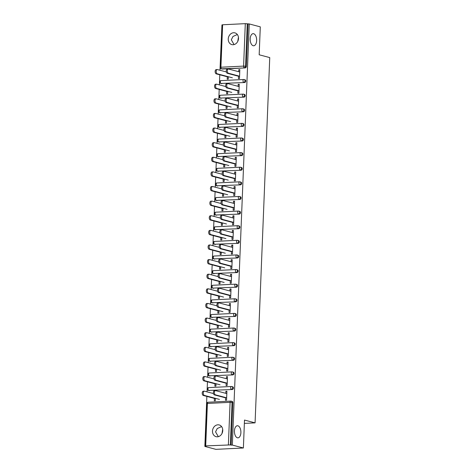 <?xml version="1.0" encoding="UTF-8"?>
<svg xmlns="http://www.w3.org/2000/svg" width="473" height="473" viewBox="0 0 473 473"><rect width="100%" height="100%" fill="white"/><g stroke="black" fill="none" stroke-linecap="round" stroke-linejoin="round"><path stroke-width="0.71" d="M218.331 436.662L215.57 431.879L217.225 428.538L221.583 426.587M237.907 425.801A6.06 3.222 87.2 0 0 237.369 425.741A6.06 3.222 87.2 0 0 234.437 431.453A6.06 3.222 87.2 0 0 237.428 437.797A6.06 3.222 87.2 0 0 237.966 437.856A6.06 3.222 87.2 0 0 240.899 432.145A6.06 3.222 87.2 0 0 237.907 425.801M234.082 44.586L231.315 39.803L232.976 36.462L237.328 34.511M253.658 33.725A6.06 3.222 87.2 0 0 253.114 33.666A6.06 3.222 87.2 0 0 250.182 39.371A6.06 3.222 87.2 0 0 253.173 45.721A6.06 3.222 87.2 0 0 253.717 45.775A6.06 3.222 87.2 0 0 256.65 40.069A6.06 3.222 87.2 0 0 253.658 33.725M228.246 38.993A6.06 5.067 -75.2 0 0 231.823 44.598A6.06 5.067 -75.2 0 0 238.504 38.484A6.06 5.067 -75.2 0 0 234.927 32.874A6.06 5.067 -75.2 0 0 228.246 38.993M212.495 431.069A6.06 5.067 -75.2 0 0 216.078 436.674A6.06 5.067 -75.2 0 0 222.759 430.56A6.06 5.067 -75.2 0 0 219.176 424.949A6.06 5.067 -75.2 0 0 212.495 431.069M222.617 24.773L220.915 67.225L220.247 67.367L221.949 24.915L222.617 24.773L245.298 23.65L249.265 23.946L260.292 26.86L259.174 54.785L269.746 57.588L255.077 422.862L244.5 420.065L243.382 447.99L215.889 449.35L204.856 446.429L206.062 446.37L205.04 446.045L206.742 403.593L207.405 403.451L205.702 445.897L205.04 446.045M221.938 25.3L219.969 70.252M219.785 74.793L219.383 84.874M219.2 89.415L218.792 99.49M218.609 104.03L218.207 114.111M218.023 118.652L217.621 128.727M217.438 133.268L217.03 143.349M216.847 147.889L216.445 157.964M216.262 162.505L215.859 172.586M215.676 177.127L215.268 187.202M215.091 191.742L214.683 201.823M214.5 206.364L214.098 216.439M213.914 220.98L213.512 231.055M213.329 235.595L212.921 245.676M212.738 250.217L212.336 260.292M212.152 264.833L211.75 274.914M211.567 279.454L211.159 289.529M210.976 294.07L210.574 304.151M210.39 308.692L209.988 318.767M209.805 323.307L209.397 333.388M209.22 337.929L208.812 348.004M208.628 352.545L208.226 362.625M208.043 367.166L207.635 377.241M207.458 381.782L207.05 391.863M206.867 396.404L204.856 446.429M244.37 423.394L255.077 422.862M228.388 444.774L230.091 402.328L232.048 402.464A1.419 1.188 -75.2 0 0 231.208 401.151L232.012 401.364A1.419 1.188 104.8 0 1 232.852 402.683L232.048 402.464L230.345 444.916L205.702 445.897M232.852 402.683L231.149 445.128L232.349 445.069L243.382 447.99M230.345 444.916L231.149 445.128M249.265 23.946L232.349 445.069M226.904 391.561L225.875 391.289L226.916 391.236L226.555 400.14L225.515 400.193L225.621 397.539M215.428 398.343L215.333 400.696L214.293 400.749L214.387 398.39M225.875 391.289L225.792 393.317M221.831 83.662A1.419 1.188 104.8 0 1 221.524 83.626L220.714 83.414A1.419 1.188 -75.2 0 0 221.021 83.449L244.511 82.538L221.021 83.449A1.419 0.757 87.2 0 1 220.323 81.841A1.419 0.757 -92.8 0 1 221.009 80.623A1.419 0.757 -92.8 0 1 221.139 80.635M220.714 83.414A1.419 1.419 0 0 1 221.009 80.623L243.696 79.499A1.419 0.757 -92.8 0 1 243.82 79.511A1.419 1.188 -75.2 0 1 244.127 79.547A1.419 1.419 0 0 0 243.696 79.499A1.419 0.757 -92.8 0 0 243.01 80.717A1.419 0.757 87.2 0 0 243.707 82.326A1.419 1.188 104.8 0 0 244.967 80.859A1.419 1.188 -75.2 0 0 244.127 79.547L244.931 79.76A1.419 1.188 104.8 0 1 244.511 82.538M248.065 24.005L246.356 66.451A1.419 1.188 104.8 0 1 245.097 67.917L222.416 69.04A1.419 1.188 104.8 0 1 222.109 69.011L221.305 68.798A1.419 1.188 -75.2 0 0 221.612 68.827L222.416 69.04M237.949 90.55L237.842 93.199L238.889 93.151L239.243 84.247L238.203 84.3L238.12 86.328M227.761 91.348L227.667 93.707L226.626 93.76L226.721 91.401M220.655 112.899A1.419 1.188 104.8 0 1 220.347 112.864L219.543 112.651A1.419 1.188 -75.2 0 0 219.85 112.686L243.341 111.776L219.85 112.686A1.419 0.757 87.2 0 1 219.153 111.078A1.419 0.757 -92.8 0 1 219.833 109.86A1.419 0.757 -92.8 0 1 219.963 109.872M219.543 112.651A1.419 1.419 0 0 1 219.833 109.86L242.519 108.737A1.419 0.757 -92.8 0 1 242.643 108.749A1.419 1.188 -75.2 0 1 242.951 108.784A1.419 1.419 0 0 0 242.519 108.737A1.419 0.757 -92.8 0 0 241.833 109.955A1.419 0.757 87.2 0 0 242.531 111.563A1.419 1.188 104.8 0 0 243.79 110.097A1.419 1.188 -75.2 0 0 242.951 108.784L243.761 108.997A1.419 1.188 104.8 0 1 243.341 111.776M236.778 119.787L236.671 122.436L237.712 122.389L238.073 113.485L237.026 113.538L236.949 115.566M226.585 120.585L226.49 122.945L225.45 122.992L225.544 120.639M219.478 142.137A1.419 1.188 104.8 0 1 219.176 142.101L218.366 141.888A1.419 1.188 -75.2 0 0 218.674 141.924L242.164 141.013L218.674 141.924A1.419 0.757 87.2 0 1 217.976 140.315A1.419 0.757 -92.8 0 1 218.662 139.097A1.419 0.757 -92.8 0 1 218.786 139.109M218.366 141.888A1.419 1.419 0 0 1 218.662 139.097L241.342 137.974A1.419 0.757 -92.8 0 1 241.472 137.986A1.419 1.188 -75.2 0 1 241.78 138.021A1.419 1.419 0 0 0 241.342 137.974A1.419 0.757 -92.8 0 0 240.656 139.192A1.419 0.757 87.2 0 0 241.36 140.8A1.419 1.188 104.8 0 0 242.619 139.334A1.419 1.188 -75.2 0 0 241.78 138.021L242.584 138.234A1.419 1.188 104.8 0 1 242.164 141.013M235.601 149.025L235.495 151.673L236.535 151.626L236.896 142.722L235.856 142.775L235.773 144.803M225.414 149.823L225.319 152.182L224.273 152.229L224.368 149.876M218.307 171.374A1.419 1.188 104.8 0 1 218 171.338L217.196 171.125A1.419 1.188 -75.2 0 0 217.503 171.161L240.988 170.25L217.503 171.161A1.419 0.757 87.2 0 1 216.8 169.553A1.419 0.757 -92.8 0 1 217.485 168.335A1.419 0.757 -92.8 0 1 217.615 168.347M217.196 171.125A1.419 1.419 0 0 1 217.485 168.335L240.172 167.211A1.419 0.757 -92.8 0 1 240.296 167.223A1.419 1.188 -75.2 0 1 240.603 167.259A1.419 1.419 0 0 0 240.172 167.211A1.419 0.757 -92.8 0 0 239.486 168.429A1.419 0.757 87.2 0 0 240.183 170.038A1.419 1.188 104.8 0 0 241.443 168.571A1.419 1.188 -75.2 0 0 240.603 167.259L241.407 167.472A1.419 1.188 104.8 0 1 240.988 170.25M234.431 178.256L234.324 180.911L235.365 180.863L235.72 171.959L234.679 172.012L234.596 174.04M224.237 179.06L224.143 181.419L223.102 181.466L223.197 179.113M217.131 200.611A1.419 1.188 104.8 0 1 216.823 200.576L216.019 200.363A1.419 1.188 -75.2 0 0 216.327 200.398L239.817 199.488L216.327 200.398A1.419 0.757 87.2 0 1 215.629 198.79A1.419 0.757 -92.8 0 1 216.315 197.572A1.419 0.757 -92.8 0 1 216.439 197.584M216.019 200.363A1.419 1.419 0 0 1 216.315 197.572L238.995 196.449A1.419 0.757 -92.8 0 1 239.125 196.461A1.419 1.188 -75.2 0 1 239.427 196.49A1.419 1.419 0 0 0 238.995 196.449A1.419 0.757 -92.8 0 0 238.309 197.667A1.419 0.757 87.2 0 0 239.007 199.275A1.419 1.188 104.8 0 0 240.266 197.809A1.419 1.188 -75.2 0 0 239.427 196.49L240.237 196.709A1.419 1.188 104.8 0 1 239.817 199.488M233.254 207.493L233.148 210.148L234.188 210.101L234.549 201.196L233.502 201.25L233.426 203.278M223.061 208.297L222.966 210.656L221.926 210.704L222.02 208.351M215.96 229.848A1.419 1.188 104.8 0 1 215.653 229.813L214.843 229.6A1.419 1.188 -75.2 0 0 215.15 229.636L238.64 228.725L215.15 229.636A1.419 0.757 87.2 0 1 214.452 228.027A1.419 0.757 -92.8 0 1 215.138 226.809A1.419 0.757 -92.8 0 1 215.262 226.821M214.843 229.6A1.419 1.419 0 0 1 215.138 226.809L237.824 225.686A1.419 0.757 -92.8 0 1 237.949 225.698A1.419 1.188 -75.2 0 1 238.256 225.727A1.419 1.419 0 0 0 237.824 225.686A1.419 0.757 -92.8 0 0 237.139 226.904A1.419 0.757 87.2 0 0 237.836 228.512A1.419 1.188 104.8 0 0 239.096 227.046A1.419 1.188 -75.2 0 0 238.256 225.727L239.06 225.94A1.419 1.188 104.8 0 1 238.64 228.725M232.077 236.731L231.971 239.385L233.018 239.338L233.372 230.434L232.332 230.487L232.249 232.515M221.89 237.535L221.796 239.894L220.749 239.941L220.844 237.588M214.783 259.086A1.419 1.188 104.8 0 1 214.476 259.05L213.672 258.837A1.419 1.188 -75.2 0 0 213.979 258.873L237.47 257.962L213.979 258.873A1.419 0.757 87.2 0 1 213.282 257.265A1.419 0.757 -92.8 0 1 213.962 256.047A1.419 0.757 -92.8 0 1 214.092 256.059M213.672 258.837A1.419 1.419 0 0 1 213.962 256.047L236.648 254.923A1.419 0.757 -92.8 0 1 236.772 254.935A1.419 1.188 -75.2 0 1 237.079 254.965A1.419 1.419 0 0 0 236.648 254.923A1.419 0.757 -92.8 0 0 235.962 256.141A1.419 0.757 87.2 0 0 236.66 257.744A1.419 1.188 104.8 0 0 237.919 256.283A1.419 1.188 -75.2 0 0 237.079 254.965L237.889 255.178A1.419 1.188 104.8 0 1 237.47 257.962M230.907 265.968L230.8 268.623L231.841 268.575L232.196 259.671L231.155 259.724L231.072 261.752M220.714 266.772L220.619 269.131L219.578 269.178L219.673 266.825M213.607 288.323A1.419 1.188 104.8 0 1 213.299 288.288L212.495 288.075A1.419 1.188 -75.2 0 0 212.803 288.104L236.293 287.194L212.803 288.104A1.419 0.757 87.2 0 1 212.105 286.502A1.419 0.757 -92.8 0 1 212.791 285.284A1.419 0.757 -92.8 0 1 212.915 285.296M212.495 288.075A1.419 1.419 0 0 1 212.791 285.284L235.471 284.161A1.419 0.757 -92.8 0 1 235.601 284.172A1.419 1.188 -75.2 0 1 235.909 284.202A1.419 1.419 0 0 0 235.471 284.161A1.419 0.757 -92.8 0 0 234.785 285.379A1.419 0.757 87.2 0 0 235.489 286.981A1.419 1.188 104.8 0 0 236.748 285.521A1.419 1.188 -75.2 0 0 235.909 284.202L236.713 284.415A1.419 1.188 104.8 0 1 236.293 287.194M229.73 295.205L229.624 297.86L230.664 297.807L231.025 288.908L229.984 288.962L229.902 290.99M219.537 296.009L219.442 298.368L218.402 298.416L218.496 296.063M212.436 317.56A1.419 1.188 104.8 0 1 212.129 317.525L211.325 317.312A1.419 1.188 -75.2 0 0 211.632 317.342L235.116 316.431L211.632 317.342A1.419 0.757 87.2 0 1 210.928 315.739A1.419 0.757 -92.8 0 1 211.614 314.521A1.419 0.757 -92.8 0 1 211.744 314.533M211.325 317.312A1.419 1.419 0 0 1 211.614 314.521L234.301 313.398A1.419 0.757 -92.8 0 1 234.425 313.41A1.419 1.188 -75.2 0 1 234.732 313.439A1.419 1.419 0 0 0 234.301 313.398A1.419 0.757 -92.8 0 0 233.615 314.616A1.419 0.757 87.2 0 0 234.312 316.218A1.419 1.188 104.8 0 0 235.572 314.758A1.419 1.188 -75.2 0 0 234.732 313.439L235.536 313.652A1.419 1.188 104.8 0 1 235.116 316.431M228.56 324.443L228.453 327.097L229.494 327.044L229.848 318.146L228.808 318.199L228.725 320.227M218.366 325.247L218.272 327.6L217.231 327.653L217.326 325.3M211.26 346.792A1.419 1.188 104.8 0 1 210.952 346.762L210.148 346.549A1.419 1.188 -75.2 0 0 210.455 346.579L233.946 345.668L210.455 346.579A1.419 0.757 87.2 0 1 209.758 344.977A1.419 0.757 -92.8 0 1 210.444 343.759A1.419 0.757 -92.8 0 1 210.568 343.77M210.148 346.549A1.419 1.419 0 0 1 210.444 343.759L233.124 342.635A1.419 0.757 -92.8 0 1 233.254 342.647A1.419 1.188 -75.2 0 1 233.556 342.677A1.419 1.419 0 0 0 233.124 342.635A1.419 0.757 -92.8 0 0 232.438 343.853A1.419 0.757 87.2 0 0 233.136 345.456A1.419 1.188 104.8 0 0 234.395 343.995A1.419 1.188 -75.2 0 0 233.556 342.677L234.366 342.89A1.419 1.188 104.8 0 1 233.946 345.668M227.383 353.68L227.276 356.335L228.317 356.281L228.678 347.383L227.631 347.43L227.554 349.464M217.19 354.484L217.095 356.837L216.055 356.89L216.149 354.537M210.089 376.029A1.419 1.188 104.8 0 1 209.781 376L208.971 375.787A1.419 1.188 -75.2 0 0 209.279 375.816L232.769 374.906L209.279 375.816A1.419 0.757 87.2 0 1 208.581 374.214A1.419 0.757 -92.8 0 1 209.267 372.996A1.419 0.757 -92.8 0 1 209.391 373.008M208.971 375.787A1.419 1.419 0 0 1 209.267 372.996L231.947 371.873A1.419 0.757 -92.8 0 1 232.077 371.884A1.419 1.188 -75.2 0 1 232.385 371.914A1.419 1.419 0 0 0 231.947 371.873A1.419 0.757 -92.8 0 0 231.267 373.091A1.419 0.757 87.2 0 0 231.965 374.693A1.419 1.188 104.8 0 0 233.224 373.232A1.419 1.188 -75.2 0 0 232.385 371.914L233.189 372.127A1.419 1.188 104.8 0 1 232.769 374.906M226.206 382.917L226.1 385.572L227.146 385.519L227.501 376.62L226.461 376.668L226.378 378.702M216.019 383.721L215.925 386.074L214.878 386.128L214.973 383.774M209.498 390.651A1.419 1.188 104.8 0 1 209.19 390.621L208.386 390.402A1.419 1.188 -75.2 0 0 208.694 390.438L232.184 389.527L208.694 390.438A1.419 0.757 87.2 0 1 207.996 388.83A1.419 0.757 -92.8 0 1 208.682 387.612A1.419 0.757 -92.8 0 1 208.806 387.624M208.386 390.402A1.419 1.419 0 0 1 208.682 387.612L231.362 386.488A1.419 0.757 -92.8 0 1 231.492 386.5A1.419 1.188 -75.2 0 1 231.8 386.536A1.419 1.419 0 0 0 231.362 386.488A1.419 0.757 -92.8 0 0 230.676 387.706A1.419 0.757 87.2 0 0 231.38 389.314A1.419 1.188 104.8 0 0 232.633 387.848A1.419 1.188 -75.2 0 0 231.8 386.536L232.604 386.748A1.419 1.188 104.8 0 1 232.184 389.527M216.604 369.106L216.51 371.459L215.469 371.512L215.564 369.153M226.798 368.301L226.691 370.956L227.732 370.903L228.087 361.999L227.046 362.052L226.963 364.086M210.674 361.413A1.419 1.188 104.8 0 1 210.367 361.384L209.563 361.165A1.419 1.188 -75.2 0 0 209.87 361.201L233.355 360.29L209.87 361.201A1.419 0.757 87.2 0 1 209.167 359.592A1.419 0.757 -92.8 0 1 209.852 358.374A1.419 0.757 -92.8 0 1 209.982 358.386M209.563 361.165A1.419 1.419 0 0 1 209.852 358.374L232.539 357.251A1.419 0.757 -92.8 0 1 232.663 357.263A1.419 1.188 -75.2 0 1 232.97 357.298A1.419 1.419 0 0 0 232.539 357.251A1.419 0.757 -92.8 0 0 231.853 358.469A1.419 0.757 87.2 0 0 232.55 360.077A1.419 1.188 104.8 0 0 233.81 358.611A1.419 1.188 -75.2 0 0 232.97 357.298L233.774 357.511A1.419 1.188 104.8 0 1 233.355 360.29M217.781 339.868L217.686 342.221L216.64 342.275L216.735 339.916M227.968 339.064L227.862 341.719L228.902 341.666L229.263 332.761L228.223 332.815L228.14 334.849M211.845 332.176A1.419 1.188 104.8 0 1 211.543 332.147L210.733 331.934A1.419 1.188 -75.2 0 0 211.041 331.963L234.531 331.053L211.041 331.963A1.419 0.757 87.2 0 1 210.343 330.355A1.419 0.757 -92.8 0 1 211.029 329.137A1.419 0.757 -92.8 0 1 211.153 329.149M210.733 331.934A1.419 1.419 0 0 1 211.029 329.137L233.709 328.014A1.419 0.757 -92.8 0 1 233.839 328.026A1.419 1.188 -75.2 0 1 234.147 328.061A1.419 1.419 0 0 0 233.709 328.014A1.419 0.757 -92.8 0 0 233.029 329.232A1.419 0.757 87.2 0 0 233.727 330.84A1.419 1.188 104.8 0 0 234.986 329.374A1.419 1.188 -75.2 0 0 234.147 328.061L234.951 328.274A1.419 1.188 104.8 0 1 234.531 331.053M218.952 310.631L218.857 312.984L217.817 313.037L217.911 310.678M229.145 309.827L229.038 312.482L230.079 312.428L230.44 303.524L229.393 303.577L229.316 305.611M213.021 302.939A1.419 1.188 104.8 0 1 212.714 302.909L211.91 302.696A1.419 1.188 -75.2 0 0 212.217 302.726L235.708 301.815L212.217 302.726A1.419 0.757 87.2 0 1 211.52 301.118A1.419 0.757 -92.8 0 1 212.2 299.9A1.419 0.757 -92.8 0 1 212.33 299.912M211.91 302.696A1.419 1.419 0 0 1 212.2 299.9L234.886 298.776A1.419 0.757 -92.8 0 1 235.01 298.788A1.419 1.188 -75.2 0 1 235.318 298.824A1.419 1.419 0 0 0 234.886 298.776A1.419 0.757 -92.8 0 0 234.2 299.994A1.419 0.757 87.2 0 0 234.898 301.603A1.419 1.188 104.8 0 0 236.157 300.136A1.419 1.188 -75.2 0 0 235.318 298.824L236.128 299.037A1.419 1.188 104.8 0 1 235.708 301.815M220.128 281.394L220.034 283.747L218.993 283.8L219.088 281.441M230.316 280.59L230.209 283.244L231.256 283.191L231.61 274.287L230.57 274.34L230.487 276.374M214.198 273.701A1.419 1.188 104.8 0 1 213.891 273.672L213.087 273.459A1.419 1.188 -75.2 0 0 213.388 273.489L236.878 272.578L213.388 273.489A1.419 0.757 87.2 0 1 212.69 271.88A1.419 0.757 -92.8 0 1 213.376 270.662A1.419 0.757 -92.8 0 1 213.506 270.68M213.087 273.459A1.419 1.419 0 0 1 213.376 270.662L236.062 269.539A1.419 0.757 -92.8 0 1 236.187 269.551A1.419 1.188 -75.2 0 1 236.494 269.586A1.419 1.419 0 0 0 236.062 269.539A1.419 0.757 -92.8 0 0 235.377 270.757A1.419 0.757 87.2 0 0 236.074 272.365A1.419 1.188 104.8 0 0 237.334 270.899A1.419 1.188 -75.2 0 0 236.494 269.586L237.298 269.799A1.419 1.188 104.8 0 1 236.878 272.578M221.299 252.156L221.204 254.509L220.164 254.563L220.258 252.204M231.492 251.352L231.386 254.007L232.426 253.954L232.787 245.049L231.746 245.103L231.664 247.137M215.369 244.464A1.419 1.188 104.8 0 1 215.061 244.435L214.257 244.222A1.419 1.188 -75.2 0 0 214.565 244.251L238.055 243.341L214.565 244.251A1.419 0.757 87.2 0 1 213.867 242.649A1.419 0.757 -92.8 0 1 214.553 241.425A1.419 0.757 -92.8 0 1 214.677 241.443M214.257 244.222A1.419 1.419 0 0 1 214.553 241.425L237.233 240.302A1.419 0.757 -92.8 0 1 237.363 240.319A1.419 1.188 -75.2 0 1 237.671 240.349A1.419 1.419 0 0 0 237.233 240.302A1.419 0.757 -92.8 0 0 236.547 241.52A1.419 0.757 87.2 0 0 237.251 243.128A1.419 1.188 104.8 0 0 238.504 241.662A1.419 1.188 -75.2 0 0 237.671 240.349L238.475 240.562A1.419 1.188 104.8 0 1 238.055 243.341M222.476 222.919L222.381 225.272L221.34 225.325L221.435 222.966M232.669 222.115L232.562 224.77L233.603 224.716L233.958 215.812L232.917 215.865L232.834 217.899M216.545 215.227A1.419 1.188 104.8 0 1 216.238 215.197L215.434 214.984A1.419 1.188 -75.2 0 0 215.741 215.014L239.226 214.103L215.741 215.014A1.419 0.757 87.2 0 1 215.038 213.412A1.419 0.757 -92.8 0 1 215.723 212.188A1.419 0.757 -92.8 0 1 215.854 212.206M215.434 214.984A1.419 1.419 0 0 1 215.723 212.188L238.41 211.064A1.419 0.757 -92.8 0 1 238.534 211.082A1.419 1.188 -75.2 0 1 238.841 211.112A1.419 1.419 0 0 0 238.41 211.064A1.419 0.757 -92.8 0 0 237.724 212.288A1.419 0.757 87.2 0 0 238.422 213.891A1.419 1.188 104.8 0 0 239.681 212.424A1.419 1.188 -75.2 0 0 238.841 211.112L239.645 211.325A1.419 1.188 104.8 0 1 239.226 214.103M223.652 193.682L223.558 196.035L222.511 196.088L222.606 193.735M233.839 192.878L233.733 195.532L234.779 195.479L235.134 186.575L234.094 186.628L234.011 188.662M217.722 185.99A1.419 1.188 104.8 0 1 217.414 185.96L216.604 185.747A1.419 1.188 -75.2 0 0 216.912 185.777L240.402 184.866L216.912 185.777A1.419 0.757 87.2 0 1 216.214 184.174A1.419 0.757 -92.8 0 1 216.9 182.95A1.419 0.757 -92.8 0 1 217.024 182.968M216.604 185.747A1.419 1.419 0 0 1 216.9 182.95L239.58 181.827A1.419 0.757 -92.8 0 1 239.71 181.845A1.419 1.188 -75.2 0 1 240.018 181.874A1.419 1.419 0 0 0 239.58 181.827A1.419 0.757 -92.8 0 0 238.9 183.051A1.419 0.757 87.2 0 0 239.598 184.653A1.419 1.188 104.8 0 0 240.858 183.187A1.419 1.188 -75.2 0 0 240.018 181.874L240.822 182.087A1.419 1.188 104.8 0 1 240.402 184.866M224.823 164.444L224.728 166.798L223.688 166.851L223.782 164.498M235.016 163.64L234.91 166.295L235.95 166.242L236.311 157.338L235.264 157.391L235.187 159.425M218.893 156.752A1.419 1.188 104.8 0 1 218.585 156.723L217.781 156.51A1.419 1.188 -75.2 0 0 218.088 156.539L241.579 155.629L218.088 156.539A1.419 0.757 87.2 0 1 217.391 154.937A1.419 0.757 -92.8 0 1 218.077 153.713A1.419 0.757 -92.8 0 1 218.201 153.731M217.781 156.51A1.419 1.419 0 0 1 218.077 153.713L240.757 152.59A1.419 0.757 -92.8 0 1 240.881 152.608A1.419 1.188 -75.2 0 1 241.189 152.637A1.419 1.419 0 0 0 240.757 152.59A1.419 0.757 -92.8 0 0 240.071 153.814A1.419 0.757 87.2 0 0 240.769 155.416A1.419 1.188 104.8 0 0 242.028 153.95A1.419 1.188 -75.2 0 0 241.189 152.637L241.999 152.85A1.419 1.188 104.8 0 1 241.579 155.629M225.999 135.207L225.905 137.56L224.864 137.613L224.959 135.26M236.193 134.403L236.086 137.058L237.127 137.004L237.481 128.106L236.441 128.153L236.358 130.187M220.069 127.515A1.419 1.188 104.8 0 1 219.762 127.485L218.958 127.272A1.419 1.188 -75.2 0 0 219.259 127.302L242.75 126.392L219.259 127.302A1.419 0.757 87.2 0 1 218.561 125.7A1.419 0.757 -92.8 0 1 219.247 124.476A1.419 0.757 -92.8 0 1 219.377 124.494M218.958 127.272A1.419 1.419 0 0 1 219.247 124.476L241.934 123.352A1.419 0.757 -92.8 0 1 242.058 123.37A1.419 1.188 -75.2 0 1 242.365 123.4A1.419 1.419 0 0 0 241.934 123.352A1.419 0.757 -92.8 0 0 241.248 124.576A1.419 0.757 87.2 0 0 241.945 126.179A1.419 1.188 104.8 0 0 243.205 124.712A1.419 1.188 -75.2 0 0 242.365 123.4L243.169 123.613A1.419 1.188 104.8 0 1 242.75 126.392M227.17 105.97L227.075 108.323L226.035 108.376L226.129 106.023M237.363 105.166L237.257 107.82L238.297 107.767L238.658 98.869L237.617 98.916L237.535 100.95M221.24 98.278A1.419 1.188 104.8 0 1 220.932 98.248L220.128 98.035A1.419 1.188 -75.2 0 0 220.436 98.065L243.926 97.154L220.436 98.065A1.419 0.757 87.2 0 1 219.738 96.462A1.419 0.757 -92.8 0 1 220.424 95.239A1.419 0.757 -92.8 0 1 220.548 95.256M220.128 98.035A1.419 1.419 0 0 1 220.424 95.239L243.104 94.115A1.419 0.757 -92.8 0 1 243.234 94.133A1.419 1.188 -75.2 0 1 243.542 94.162A1.419 1.419 0 0 0 243.104 94.115A1.419 0.757 -92.8 0 0 242.418 95.339A1.419 0.757 87.2 0 0 243.122 96.941A1.419 1.188 104.8 0 0 244.381 95.475A1.419 1.188 -75.2 0 0 243.542 94.162L244.346 94.375A1.419 1.188 104.8 0 1 243.926 97.154M228.347 76.732L228.252 79.086L227.211 79.139L227.306 76.786M238.54 75.928L238.433 78.583L239.474 78.53L239.829 69.632L238.788 69.679L238.705 71.713M226.461 376.668L227.489 376.94M227.046 362.052L228.075 362.324M227.631 347.43L228.66 347.708M228.223 332.815L229.251 333.087M228.808 318.199L229.837 318.471M229.393 303.577L230.422 303.849M229.984 288.962L231.013 289.234M230.57 274.34L231.599 274.612M231.155 259.724L232.184 259.996M231.746 245.103L232.775 245.375M232.332 230.487L233.36 230.759M232.917 215.865L233.946 216.137M233.502 201.25L234.537 201.522M234.094 186.628L235.122 186.9M234.679 172.012L235.708 172.284M235.264 157.391L236.293 157.663M235.856 142.775L236.884 143.047M236.441 128.153L237.47 128.425M237.026 113.538L238.055 113.81M237.617 98.916L238.646 99.188M238.203 84.3L239.232 84.572M238.788 69.679L239.817 69.951M222.682 429.23L222.02 433.451M238.427 37.154L237.771 41.376M226.821 393.595L215.629 390.633A2.134 1.135 87.2 0 0 215.434 390.609A2.134 1.135 87.2 0 0 214.405 392.62A2.134 1.135 87.2 0 0 215.457 394.849L214.417 394.902A2.134 1.135 -92.8 0 1 213.364 392.667A2.134 1.135 -92.8 0 1 214.393 390.663L215.434 390.609M225.609 397.858L214.417 394.902M226.65 397.811L215.457 394.849M204.312 395.398L203.272 395.452A2.134 1.135 -92.8 0 1 202.219 393.223A2.134 1.135 -92.8 0 1 203.254 391.212L204.295 391.159A2.134 1.135 87.2 0 0 203.266 393.169A2.134 1.135 87.2 0 0 204.312 395.398L219.448 399.401M213.471 393.56L204.484 391.183A2.134 1.135 87.2 0 0 204.295 391.159M203.272 395.452L215.416 398.662M227.407 378.974L216.214 376.011A2.134 1.135 87.2 0 0 216.025 375.994A2.134 1.135 87.2 0 0 214.99 377.998A2.134 1.135 87.2 0 0 216.043 380.227L215.002 380.28A2.134 1.135 -92.8 0 1 213.95 378.051A2.134 1.135 -92.8 0 1 214.979 376.041L216.025 375.994M226.195 383.242L215.002 380.28M227.235 383.189L216.043 380.227M227.992 364.358L216.8 361.396A2.134 1.135 87.2 0 0 216.61 361.372A2.134 1.135 87.2 0 0 215.582 363.382A2.134 1.135 87.2 0 0 216.628 365.611L215.587 365.664A2.134 1.135 -92.8 0 1 214.535 363.43A2.134 1.135 -92.8 0 1 215.57 361.425L216.61 361.372M226.78 368.621L215.587 365.664M227.826 368.573L216.628 365.611M228.583 349.736L217.385 346.774A2.134 1.135 87.2 0 0 217.196 346.756A2.134 1.135 87.2 0 0 216.167 348.761A2.134 1.135 87.2 0 0 217.219 350.99L216.179 351.043A2.134 1.135 -92.8 0 1 215.126 348.814A2.134 1.135 -92.8 0 1 216.155 346.804L217.196 346.756M227.371 354.005L216.179 351.043M228.412 353.952L217.219 350.99M229.169 335.12L217.976 332.158A2.134 1.135 87.2 0 0 217.787 332.135A2.134 1.135 87.2 0 0 216.752 334.145A2.134 1.135 87.2 0 0 217.805 336.374L216.764 336.427A2.134 1.135 -92.8 0 1 215.712 334.192A2.134 1.135 -92.8 0 1 216.74 332.188L217.787 332.135M227.956 339.389L216.764 336.427M228.997 339.336L217.805 336.374M229.754 320.499L218.561 317.537A2.134 1.135 87.2 0 0 218.372 317.519A2.134 1.135 87.2 0 0 217.344 319.523A2.134 1.135 87.2 0 0 218.39 321.752L217.349 321.806A2.134 1.135 -92.8 0 1 216.297 319.577A2.134 1.135 -92.8 0 1 217.332 317.566L218.372 317.519M228.542 324.768L217.349 321.806M229.588 324.715L218.39 321.752M204.904 380.783L203.863 380.83A2.134 1.135 -92.8 0 1 202.811 378.601A2.134 1.135 -92.8 0 1 203.839 376.597L204.88 376.543A2.134 1.135 87.2 0 0 203.851 378.548A2.134 1.135 87.2 0 0 204.904 380.783L220.034 384.786M214.056 378.944L205.069 376.561A2.134 1.135 87.2 0 0 204.88 376.543M203.863 380.83L216.001 384.046M205.489 366.161L204.448 366.214A2.134 1.135 -92.8 0 1 203.396 363.985A2.134 1.135 -92.8 0 1 204.425 361.975L205.471 361.928A2.134 1.135 87.2 0 0 204.437 363.932A2.134 1.135 87.2 0 0 205.489 366.161L220.625 370.164M214.641 364.322L205.66 361.946A2.134 1.135 87.2 0 0 205.471 361.928M204.448 366.214L216.593 369.425M206.074 351.545L205.034 351.593A2.134 1.135 -92.8 0 1 203.981 349.364A2.134 1.135 -92.8 0 1 205.016 347.359L206.057 347.306A2.134 1.135 87.2 0 0 205.028 349.31A2.134 1.135 87.2 0 0 206.074 351.545L221.21 355.548M215.233 349.707L206.246 347.33A2.134 1.135 87.2 0 0 206.057 347.306M205.034 351.593L217.178 354.809M206.666 336.924L205.619 336.977A2.134 1.135 -92.8 0 1 204.573 334.748A2.134 1.135 -92.8 0 1 205.601 332.738L206.642 332.69A2.134 1.135 87.2 0 0 205.613 334.695A2.134 1.135 87.2 0 0 206.666 336.924L221.796 340.927M215.818 335.085L206.831 332.708A2.134 1.135 87.2 0 0 206.642 332.69M205.619 336.977L217.763 340.188M207.251 322.308L206.21 322.355A2.134 1.135 -92.8 0 1 205.158 320.126A2.134 1.135 -92.8 0 1 206.187 318.122L207.233 318.069A2.134 1.135 87.2 0 0 206.198 320.073A2.134 1.135 87.2 0 0 207.251 322.308L222.381 326.311M216.403 320.469L207.422 318.093A2.134 1.135 87.2 0 0 207.233 318.069M206.21 322.355L218.355 325.572M230.345 305.883L219.147 302.921A2.134 1.135 87.2 0 0 218.958 302.897A2.134 1.135 87.2 0 0 217.929 304.908A2.134 1.135 87.2 0 0 218.981 307.137L217.935 307.19A2.134 1.135 -92.8 0 1 216.888 304.955A2.134 1.135 -92.8 0 1 217.917 302.951L218.958 302.897M229.133 310.152L217.935 307.19M230.174 310.099L218.981 307.137M207.836 307.687L206.796 307.74A2.134 1.135 -92.8 0 1 205.743 305.511A2.134 1.135 -92.8 0 1 206.778 303.5L207.818 303.453A2.134 1.135 87.2 0 0 206.784 305.457A2.134 1.135 87.2 0 0 207.836 307.687L222.972 311.689M216.995 305.848L208.008 303.471A2.134 1.135 87.2 0 0 207.818 303.453M206.796 307.74L218.94 310.95M230.93 291.262L219.738 288.299A2.134 1.135 87.2 0 0 219.543 288.282A2.134 1.135 87.2 0 0 218.514 290.286A2.134 1.135 87.2 0 0 219.567 292.515L218.526 292.568A2.134 1.135 -92.8 0 1 217.474 290.339A2.134 1.135 -92.8 0 1 218.502 288.335L219.543 288.282M229.718 295.53L218.526 292.568M230.759 295.477L219.567 292.515M208.427 293.071L207.381 293.124A2.134 1.135 -92.8 0 1 206.334 290.889A2.134 1.135 -92.8 0 1 207.363 288.885L208.404 288.832A2.134 1.135 87.2 0 0 207.375 290.842A2.134 1.135 87.2 0 0 208.427 293.071L223.558 297.074M217.58 291.232L208.593 288.855A2.134 1.135 87.2 0 0 208.404 288.832M207.381 293.124L219.525 296.335M231.516 276.646L220.323 273.684A2.134 1.135 87.2 0 0 220.134 273.66A2.134 1.135 87.2 0 0 219.1 275.67A2.134 1.135 87.2 0 0 220.152 277.899L219.111 277.953A2.134 1.135 -92.8 0 1 218.059 275.718A2.134 1.135 -92.8 0 1 219.094 273.713L220.134 273.66M230.304 280.915L219.111 277.953M231.35 280.861L220.152 277.899M209.013 278.449L207.972 278.502A2.134 1.135 -92.8 0 1 206.92 276.273A2.134 1.135 -92.8 0 1 207.949 274.263L208.989 274.216A2.134 1.135 87.2 0 0 207.96 276.22A2.134 1.135 87.2 0 0 209.013 278.449L224.143 282.452M218.165 276.61L209.184 274.234A2.134 1.135 87.2 0 0 208.989 274.216M207.972 278.502L220.116 281.713M232.101 262.024L220.909 259.062A2.134 1.135 87.2 0 0 220.72 259.044A2.134 1.135 87.2 0 0 219.691 261.049A2.134 1.135 87.2 0 0 220.743 263.278L219.697 263.331A2.134 1.135 -92.8 0 1 218.65 261.102A2.134 1.135 -92.8 0 1 219.679 259.098L220.72 259.044M230.895 266.293L219.697 263.331M231.936 266.24L220.743 263.278M209.598 263.833L208.558 263.887A2.134 1.135 -92.8 0 1 207.505 261.652A2.134 1.135 -92.8 0 1 208.534 259.647L209.58 259.594A2.134 1.135 87.2 0 0 208.546 261.604A2.134 1.135 87.2 0 0 209.598 263.833L224.734 267.836M218.757 261.995L209.77 259.618A2.134 1.135 87.2 0 0 209.58 259.594M208.558 263.887L220.702 267.097M232.692 247.409L221.5 244.446A2.134 1.135 87.2 0 0 221.305 244.423A2.134 1.135 87.2 0 0 220.276 246.433A2.134 1.135 87.2 0 0 221.329 248.662L220.288 248.715A2.134 1.135 -92.8 0 1 219.236 246.48A2.134 1.135 -92.8 0 1 220.264 244.476L221.305 244.423M231.48 251.677L220.288 248.715M232.521 251.624L221.329 248.662M210.189 249.212L209.143 249.265A2.134 1.135 -92.8 0 1 208.09 247.036A2.134 1.135 -92.8 0 1 209.125 245.026L210.166 244.979A2.134 1.135 87.2 0 0 209.137 246.983A2.134 1.135 87.2 0 0 210.189 249.212L225.319 253.221M219.342 247.373L210.355 244.996A2.134 1.135 87.2 0 0 210.166 244.979M209.143 249.265L221.287 252.481M233.278 232.787L222.085 229.825A2.134 1.135 87.2 0 0 221.896 229.807A2.134 1.135 87.2 0 0 220.861 231.811A2.134 1.135 87.2 0 0 221.914 234.046L220.873 234.094A2.134 1.135 -92.8 0 1 219.821 231.865A2.134 1.135 -92.8 0 1 220.85 229.86L221.896 229.807M232.066 237.056L220.873 234.094M233.106 237.003L221.914 234.046M210.775 234.596L209.734 234.649A2.134 1.135 -92.8 0 1 208.682 232.414A2.134 1.135 -92.8 0 1 209.71 230.41L210.751 230.357A2.134 1.135 87.2 0 0 209.722 232.367A2.134 1.135 87.2 0 0 210.775 234.596L225.905 238.599M219.927 232.757L210.94 230.381A2.134 1.135 87.2 0 0 210.751 230.357M209.734 234.649L221.872 237.86M233.863 218.171L222.671 215.209A2.134 1.135 87.2 0 0 222.481 215.185A2.134 1.135 87.2 0 0 221.453 217.196A2.134 1.135 87.2 0 0 222.505 219.425L221.459 219.478A2.134 1.135 -92.8 0 1 220.406 217.243A2.134 1.135 -92.8 0 1 221.441 215.239L222.481 215.185M232.657 222.44L221.459 219.478M233.697 222.387L222.505 219.425M211.36 219.975L210.319 220.028A2.134 1.135 -92.8 0 1 209.267 217.799A2.134 1.135 -92.8 0 1 210.296 215.789L211.342 215.741A2.134 1.135 87.2 0 0 210.308 217.746A2.134 1.135 87.2 0 0 211.36 219.975L226.496 223.983M220.513 218.136L211.532 215.759A2.134 1.135 87.2 0 0 211.342 215.741M210.319 220.028L222.464 223.244M234.454 203.55L223.256 200.587A2.134 1.135 87.2 0 0 223.067 200.57A2.134 1.135 87.2 0 0 222.038 202.574A2.134 1.135 87.2 0 0 223.09 204.809L222.05 204.856A2.134 1.135 -92.8 0 1 220.997 202.627A2.134 1.135 -92.8 0 1 222.026 200.623L223.067 200.57M233.242 207.818L222.05 204.856M234.283 207.765L223.09 204.809M211.945 205.359L210.905 205.412A2.134 1.135 -92.8 0 1 209.852 203.177A2.134 1.135 -92.8 0 1 210.887 201.173L211.928 201.12A2.134 1.135 87.2 0 0 210.899 203.13A2.134 1.135 87.2 0 0 211.945 205.359L227.081 209.362M221.104 203.52L212.117 201.143A2.134 1.135 87.2 0 0 211.928 201.12M210.905 205.412L223.049 208.623M235.04 188.934L223.847 185.972A2.134 1.135 87.2 0 0 223.658 185.948A2.134 1.135 87.2 0 0 222.623 187.958A2.134 1.135 87.2 0 0 223.676 190.187L222.635 190.241A2.134 1.135 -92.8 0 1 221.583 188.012A2.134 1.135 -92.8 0 1 222.612 186.001L223.658 185.948M233.828 193.203L222.635 190.241M234.868 193.15L223.676 190.187M212.537 190.737L211.496 190.79A2.134 1.135 -92.8 0 1 210.444 188.561A2.134 1.135 -92.8 0 1 211.472 186.551L212.513 186.504A2.134 1.135 87.2 0 0 211.484 188.508A2.134 1.135 87.2 0 0 212.537 190.737L227.667 194.746M221.689 188.898L212.702 186.522A2.134 1.135 87.2 0 0 212.513 186.504M211.496 190.79L223.634 194.007M235.625 174.312L224.433 171.35A2.134 1.135 87.2 0 0 224.243 171.332A2.134 1.135 87.2 0 0 223.215 173.337A2.134 1.135 87.2 0 0 224.261 175.572L223.221 175.619A2.134 1.135 -92.8 0 1 222.168 173.39A2.134 1.135 -92.8 0 1 223.203 171.386L224.243 171.332M234.413 178.581L223.221 175.619M235.459 178.534L224.261 175.572M213.122 176.122L212.081 176.175A2.134 1.135 -92.8 0 1 211.029 173.94A2.134 1.135 -92.8 0 1 212.058 171.936L213.104 171.882A2.134 1.135 87.2 0 0 212.07 173.893A2.134 1.135 87.2 0 0 213.122 176.122L228.252 180.124M222.275 174.283L213.293 171.906A2.134 1.135 87.2 0 0 213.104 171.882M212.081 176.175L224.226 179.385M236.216 159.697L225.018 156.734A2.134 1.135 87.2 0 0 224.829 156.711A2.134 1.135 87.2 0 0 223.8 158.721A2.134 1.135 87.2 0 0 224.852 160.95L223.812 161.003A2.134 1.135 -92.8 0 1 222.759 158.774A2.134 1.135 -92.8 0 1 223.788 156.764L224.829 156.711M235.004 163.965L223.812 161.003M236.045 163.912L224.852 160.95M213.707 161.5L212.667 161.553A2.134 1.135 -92.8 0 1 211.614 159.324A2.134 1.135 -92.8 0 1 212.649 157.32L213.69 157.267A2.134 1.135 87.2 0 0 212.661 159.271A2.134 1.135 87.2 0 0 213.707 161.5L228.843 165.509M222.866 159.661L213.879 157.284A2.134 1.135 87.2 0 0 213.69 157.267M212.667 161.553L224.811 164.77M236.802 145.075L225.609 142.113A2.134 1.135 87.2 0 0 225.42 142.095A2.134 1.135 87.2 0 0 224.385 144.099A2.134 1.135 87.2 0 0 225.438 146.334L224.397 146.382A2.134 1.135 -92.8 0 1 223.345 144.153A2.134 1.135 -92.8 0 1 224.373 142.148L225.42 142.095M235.589 149.344L224.397 146.382M236.63 149.297L225.438 146.334M214.299 146.884L213.252 146.937A2.134 1.135 -92.8 0 1 212.206 144.703A2.134 1.135 -92.8 0 1 213.234 142.698L214.275 142.645A2.134 1.135 87.2 0 0 213.246 144.655A2.134 1.135 87.2 0 0 214.299 146.884L229.429 150.887M223.451 145.045L214.464 142.669A2.134 1.135 87.2 0 0 214.275 142.645M213.252 146.937L225.396 150.148M237.387 130.459L226.195 127.497A2.134 1.135 87.2 0 0 226.005 127.474A2.134 1.135 87.2 0 0 224.977 129.484A2.134 1.135 87.2 0 0 226.023 131.713L224.982 131.766A2.134 1.135 -92.8 0 1 223.93 129.537A2.134 1.135 -92.8 0 1 224.965 127.527L226.005 127.474M236.175 134.728L224.982 131.766M237.221 134.675L226.023 131.713M214.884 132.269L213.843 132.316A2.134 1.135 -92.8 0 1 212.791 130.087A2.134 1.135 -92.8 0 1 213.82 128.082L214.86 128.029A2.134 1.135 87.2 0 0 213.831 130.034A2.134 1.135 87.2 0 0 214.884 132.269L230.014 136.271M224.036 130.424L215.055 128.047A2.134 1.135 87.2 0 0 214.86 128.029M213.843 132.316L225.988 135.532M237.978 115.838L226.78 112.876A2.134 1.135 87.2 0 0 226.591 112.858A2.134 1.135 87.2 0 0 225.562 114.862A2.134 1.135 87.2 0 0 226.614 117.097L225.568 117.144A2.134 1.135 -92.8 0 1 224.521 114.915A2.134 1.135 -92.8 0 1 225.55 112.911L226.591 112.858M236.766 120.107L225.568 117.144M237.807 120.059L226.614 117.097M215.469 117.647L214.429 117.7A2.134 1.135 -92.8 0 1 213.376 115.465A2.134 1.135 -92.8 0 1 214.411 113.461L215.452 113.408A2.134 1.135 87.2 0 0 214.417 115.418A2.134 1.135 87.2 0 0 215.469 117.647L230.605 121.65M224.628 115.808L215.641 113.431A2.134 1.135 87.2 0 0 215.452 113.408M214.429 117.7L226.573 120.911M238.563 101.222L227.371 98.26A2.134 1.135 87.2 0 0 227.176 98.242A2.134 1.135 87.2 0 0 226.147 100.246A2.134 1.135 87.2 0 0 227.2 102.475L226.159 102.529A2.134 1.135 -92.8 0 1 225.107 100.3A2.134 1.135 -92.8 0 1 226.135 98.289L227.176 98.242M237.351 105.491L226.159 102.529M238.392 105.438L227.2 102.475M216.06 103.031L215.014 103.079A2.134 1.135 -92.8 0 1 213.967 100.85A2.134 1.135 -92.8 0 1 214.996 98.845L216.037 98.792A2.134 1.135 87.2 0 0 215.008 100.796A2.134 1.135 87.2 0 0 216.06 103.031L231.191 107.034M225.213 101.187L216.226 98.81A2.134 1.135 87.2 0 0 216.037 98.792M215.014 103.079L227.158 106.295M239.149 86.6L227.956 83.644A2.134 1.135 87.2 0 0 227.767 83.62A2.134 1.135 87.2 0 0 226.733 85.625A2.134 1.135 87.2 0 0 227.785 87.86L226.744 87.907A2.134 1.135 -92.8 0 1 225.692 85.678A2.134 1.135 -92.8 0 1 226.727 83.674L227.767 83.62M237.937 90.869L226.744 87.907M238.977 90.822L227.785 87.86M216.646 88.41L215.605 88.463A2.134 1.135 -92.8 0 1 214.553 86.234A2.134 1.135 -92.8 0 1 215.582 84.224L216.622 84.17A2.134 1.135 87.2 0 0 215.593 86.181A2.134 1.135 87.2 0 0 216.646 88.41L231.776 92.412M225.798 86.571L216.817 84.194A2.134 1.135 87.2 0 0 216.622 84.17M215.605 88.463L227.75 91.673M239.734 71.985L228.542 69.023A2.134 1.135 87.2 0 0 228.353 69.005A2.134 1.135 87.2 0 0 227.324 71.009A2.134 1.135 87.2 0 0 228.376 73.238L227.33 73.291A2.134 1.135 -92.8 0 1 226.277 71.062A2.134 1.135 -92.8 0 1 227.312 69.052L228.353 69.005M238.528 76.254L227.33 73.291M239.569 76.2L228.376 73.238M217.231 73.794L216.191 73.841A2.134 1.135 -92.8 0 1 215.138 71.612A2.134 1.135 -92.8 0 1 216.167 69.608L217.213 69.555A2.134 1.135 87.2 0 0 216.179 71.559A2.134 1.135 87.2 0 0 217.231 73.794L232.367 77.797M226.384 71.949L217.403 69.572A2.134 1.135 87.2 0 0 217.213 69.555M216.191 73.841L228.335 77.058M206.742 403.593A1.419 1.419 0 0 1 208.09 402.233L230.777 401.104A1.419 0.757 -92.8 0 1 230.901 401.122A1.419 1.188 -75.2 0 1 231.208 401.151A1.419 1.419 0 0 0 230.777 401.104A1.419 0.757 -92.8 0 0 230.091 402.328L207.405 403.451A1.419 0.757 -92.8 0 1 208.09 402.233A1.419 0.757 -92.8 0 1 208.221 402.245M245.097 67.917L221.612 68.827A1.419 0.757 87.2 0 1 220.915 67.225L243.595 66.102L245.298 23.65M247.255 23.792L245.552 66.238L246.356 66.451M243.595 66.102L245.552 66.238A1.419 1.188 104.8 0 1 244.293 67.704A1.419 0.757 87.2 0 1 243.595 66.102M220.247 67.367A1.419 1.419 0 0 0 221.305 68.798"/></g></svg>
